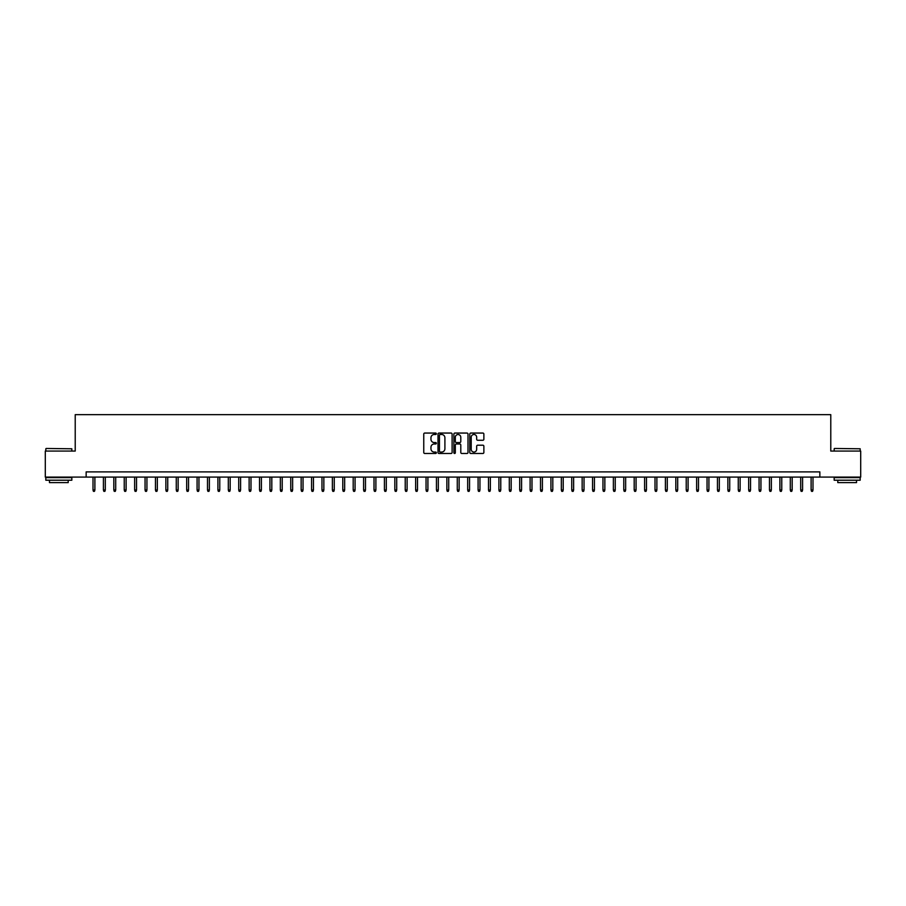 <?xml version="1.0" encoding="UTF-8"?>
<svg xmlns="http://www.w3.org/2000/svg" width="906" height="906" viewBox="0 0 906 906"><rect width="100%" height="100%" fill="white"/><g stroke="black" fill="none" stroke-linecap="round" stroke-linejoin="round"><path stroke-width="1.36" d="M436.352 433.77A0.713 0.713 0 0 0 435.639 433.057L424.778 433.057A1.019 1.019 0 0 0 423.759 434.076L423.759 452.468A1.019 1.019 0 0 0 424.778 453.487L435.639 453.487A0.713 0.713 0 0 0 436.352 452.774A0.713 0.713 0 0 0 435.639 452.06L434.234 452.06A3.273 3.273 0 0 1 430.962 448.787L430.962 447.258A3.273 3.273 0 0 1 434.234 443.985L435.639 443.985A0.713 0.713 0 0 0 436.352 443.272A0.713 0.713 0 0 0 435.639 442.558L434.234 442.558A3.273 3.273 0 0 1 430.962 439.285L430.962 437.757A3.273 3.273 0 0 1 434.234 434.484L435.639 434.484A0.713 0.713 0 0 0 436.352 433.77M482.853 440.259A1.019 1.019 0 0 0 483.872 439.229L483.872 434.076A1.019 1.019 0 0 0 482.853 433.057L470.803 433.057A1.019 1.019 0 0 0 469.784 434.076L469.784 452.468A1.019 1.019 0 0 0 470.803 453.487L482.853 453.487A1.019 1.019 0 0 0 483.872 452.468L483.872 446.228A1.019 1.019 0 0 0 482.853 445.208L477.7 445.208A1.019 1.019 0 0 0 476.669 446.228L476.669 449.319A2.729 2.729 0 0 1 473.94 452.06A2.729 2.729 0 0 1 471.211 449.319L471.211 437.213A2.729 2.729 0 0 1 473.94 434.484A2.729 2.729 0 0 1 476.669 437.213L476.669 439.229A1.019 1.019 0 0 0 477.7 440.259L482.853 440.259M86.149 477.088L45.3 477.088L45.3 451.075L75.221 451.075L75.221 414.654L830.779 414.654L830.779 451.075L860.7 451.075L860.7 477.088L819.851 477.088L819.851 471.89L86.149 471.89L86.149 477.088L819.851 477.088M452.105 434.076A1.019 1.019 0 0 0 451.086 433.057L439.025 433.057A1.019 1.019 0 0 0 438.006 434.076L438.006 452.468A1.019 1.019 0 0 0 439.025 453.487L451.086 453.487A1.019 1.019 0 0 0 452.105 452.468L452.105 434.076M454.914 433.057L466.975 433.057A1.019 1.019 0 0 1 467.994 434.076L467.994 452.468A1.019 1.019 0 0 1 466.975 453.487L461.811 453.487A1.019 1.019 0 0 1 460.792 452.468L460.792 445.005A1.019 1.019 0 0 0 459.772 443.985L456.341 443.985A1.019 1.019 0 0 0 455.322 445.005L455.322 452.774A0.713 0.713 0 0 1 454.608 453.487A0.713 0.713 0 0 1 453.895 452.774L453.895 434.076A1.019 1.019 0 0 1 454.914 433.057M440.157 434.484A0.713 0.713 0 0 0 439.444 435.197L439.444 451.335A0.713 0.713 0 0 0 440.157 452.06L441.641 452.06A3.273 3.273 0 0 0 444.903 448.787L444.903 437.757A3.273 3.273 0 0 0 441.641 434.484L440.157 434.484M460.792 437.27A2.729 2.729 0 0 0 458.051 434.54A2.729 2.729 0 0 0 455.322 437.27L455.322 441.528A1.019 1.019 0 0 0 456.341 442.558L459.772 442.558A1.019 1.019 0 0 0 460.792 441.528L460.792 437.27M94.892 489.999L94.473 491.346L93.431 491.346L93.012 489.999L94.892 489.999L94.892 477.088M93.012 489.999L93.012 477.088M46.138 448.47L71.834 448.787L46.138 448.47M58.833 480.214L45.821 480.214L45.821 477.609L71.834 477.609L71.834 480.214L58.833 480.214M68.199 480.214L68.199 482.604L49.468 482.604L49.468 480.214M834.471 448.47L860.179 448.787L834.471 448.47M847.167 480.214L834.166 480.214L834.166 477.609L860.179 477.609L860.179 480.214L847.167 480.214M856.532 480.214L856.532 482.604L837.801 482.604L837.801 480.214M105.3 489.999L104.881 491.346L103.839 491.346L103.42 489.999L105.3 489.999L105.3 477.088M103.42 489.999L103.42 477.088M115.708 489.999L115.288 491.346L114.247 491.346L113.828 489.999L115.708 489.999L115.708 477.088M113.828 489.999L113.828 477.088M126.115 489.999L125.696 491.346L124.654 491.346L124.235 489.999L126.115 489.999L126.115 477.088M124.235 489.999L124.235 477.088M136.523 489.999L136.104 491.346L135.062 491.346L134.643 489.999L136.523 489.999L136.523 477.088M134.643 489.999L134.643 477.088M146.931 489.999L146.512 491.346L145.47 491.346L145.051 489.999L146.931 489.999L146.931 477.088M145.051 489.999L145.051 477.088M157.338 489.999L156.919 491.346L155.877 491.346L155.458 489.999L157.338 489.999L157.338 477.088M155.458 489.999L155.458 477.088M167.735 489.999L167.327 491.346L166.285 491.346L165.866 489.999L167.735 489.999L167.735 477.088M165.866 489.999L165.866 477.088M178.142 489.999L177.735 491.346L176.693 491.346L176.274 489.999L178.142 489.999L178.142 477.088M176.274 489.999L176.274 477.088M188.55 489.999L188.142 491.346L187.1 491.346L186.681 489.999L188.55 489.999L188.55 477.088M186.681 489.999L186.681 477.088M198.958 489.999L198.55 491.346L197.508 491.346L197.089 489.999L198.958 489.999L198.958 477.088M197.089 489.999L197.089 477.088M209.365 489.999L208.958 491.346L207.916 491.346L207.497 489.999L209.365 489.999L209.365 477.088M207.497 489.999L207.497 477.088M219.773 489.999L219.354 491.346L218.323 491.346L217.904 489.999L219.773 489.999L219.773 477.088M217.904 489.999L217.904 477.088M230.181 489.999L229.762 491.346L228.731 491.346L228.312 489.999L230.181 489.999L230.181 477.088M228.312 489.999L228.312 477.088M240.588 489.999L240.169 491.346L239.139 491.346L238.72 489.999L240.588 489.999L240.588 477.088M238.72 489.999L238.72 477.088M250.996 489.999L250.577 491.346L249.535 491.346L249.127 489.999L250.996 489.999L250.996 477.088M249.127 489.999L249.127 477.088M261.404 489.999L260.985 491.346L259.943 491.346L259.535 489.999L261.404 489.999L261.404 477.088M259.535 489.999L259.535 477.088M271.811 489.999L271.392 491.346L270.35 491.346L269.943 489.999L271.811 489.999L271.811 477.088M269.943 489.999L269.943 477.088M282.219 489.999L281.8 491.346L280.758 491.346L280.35 489.999L282.219 489.999L282.219 477.088M280.35 489.999L280.35 477.088M292.627 489.999L292.208 491.346L291.166 491.346L290.758 489.999L292.627 489.999L292.627 477.088M290.758 489.999L290.758 477.088M303.034 489.999L302.615 491.346L301.573 491.346L301.154 489.999L303.034 489.999L303.034 477.088M301.154 489.999L301.154 477.088M313.442 489.999L313.023 491.346L311.981 491.346L311.562 489.999L313.442 489.999L313.442 477.088M311.562 489.999L311.562 477.088M323.85 489.999L323.431 491.346L322.389 491.346L321.97 489.999L323.85 489.999L323.85 477.088M321.97 489.999L321.97 477.088M334.257 489.999L333.838 491.346L332.796 491.346L332.377 489.999L334.257 489.999L334.257 477.088M332.377 489.999L332.377 477.088M344.665 489.999L344.246 491.346L343.204 491.346L342.785 489.999L344.665 489.999L344.665 477.088M342.785 489.999L342.785 477.088M355.073 489.999L354.654 491.346L353.612 491.346L353.193 489.999L355.073 489.999L355.073 477.088M353.193 489.999L353.193 477.088M365.48 489.999L365.061 491.346L364.019 491.346L363.6 489.999L365.48 489.999L365.48 477.088M363.6 489.999L363.6 477.088M375.888 489.999L375.469 491.346L374.427 491.346L374.008 489.999L375.888 489.999L375.888 477.088M374.008 489.999L374.008 477.088M386.296 489.999L385.877 491.346L384.835 491.346L384.416 489.999L386.296 489.999L386.296 477.088M384.416 489.999L384.416 477.088M396.692 489.999L396.284 491.346L395.243 491.346L394.823 489.999L396.692 489.999L396.692 477.088M394.823 489.999L394.823 477.088M407.1 489.999L406.692 491.346L405.65 491.346L405.231 489.999L407.1 489.999L407.1 477.088M405.231 489.999L405.231 477.088M417.507 489.999L417.1 491.346L416.058 491.346L415.639 489.999L417.507 489.999L417.507 477.088M415.639 489.999L415.639 477.088M427.915 489.999L427.507 491.346L426.466 491.346L426.047 489.999L427.915 489.999L427.915 477.088M426.047 489.999L426.047 477.088M438.323 489.999L437.915 491.346L436.873 491.346L436.454 489.999L438.323 489.999L438.323 477.088M436.454 489.999L436.454 477.088M448.73 489.999L448.311 491.346L447.281 491.346L446.862 489.999L448.73 489.999L448.73 477.088M446.862 489.999L446.862 477.088M459.138 489.999L458.719 491.346L457.689 491.346L457.27 489.999L459.138 489.999L459.138 477.088M457.27 489.999L457.27 477.088M469.546 489.999L469.127 491.346L468.085 491.346L467.677 489.999L469.546 489.999L469.546 477.088M467.677 489.999L467.677 477.088M479.954 489.999L479.534 491.346L478.493 491.346L478.085 489.999L479.954 489.999L479.954 477.088M478.085 489.999L478.085 477.088M490.361 489.999L489.942 491.346L488.9 491.346L488.493 489.999L490.361 489.999L490.361 477.088M488.493 489.999L488.493 477.088M500.769 489.999L500.35 491.346L499.308 491.346L498.9 489.999L500.769 489.999L500.769 477.088M498.9 489.999L498.9 477.088M511.177 489.999L510.758 491.346L509.716 491.346L509.308 489.999L511.177 489.999L511.177 477.088M509.308 489.999L509.308 477.088M521.584 489.999L521.165 491.346L520.123 491.346L519.704 489.999L521.584 489.999L521.584 477.088M519.704 489.999L519.704 477.088M531.992 489.999L531.573 491.346L530.531 491.346L530.112 489.999L531.992 489.999L531.992 477.088M530.112 489.999L530.112 477.088M542.4 489.999L541.981 491.346L540.939 491.346L540.52 489.999L542.4 489.999L542.4 477.088M540.52 489.999L540.52 477.088M552.807 489.999L552.388 491.346L551.346 491.346L550.927 489.999L552.807 489.999L552.807 477.088M550.927 489.999L550.927 477.088M563.215 489.999L562.796 491.346L561.754 491.346L561.335 489.999L563.215 489.999L563.215 477.088M561.335 489.999L561.335 477.088M573.623 489.999L573.204 491.346L572.162 491.346L571.743 489.999L573.623 489.999L573.623 477.088M571.743 489.999L571.743 477.088M584.03 489.999L583.611 491.346L582.569 491.346L582.15 489.999L584.03 489.999L584.03 477.088M582.15 489.999L582.15 477.088M594.438 489.999L594.019 491.346L592.977 491.346L592.558 489.999L594.438 489.999L594.438 477.088M592.558 489.999L592.558 477.088M604.846 489.999L604.427 491.346L603.385 491.346L602.966 489.999L604.846 489.999L604.846 477.088M602.966 489.999L602.966 477.088M615.242 489.999L614.834 491.346L613.792 491.346L613.373 489.999L615.242 489.999L615.242 477.088M613.373 489.999L613.373 477.088M625.65 489.999L625.242 491.346L624.2 491.346L623.781 489.999L625.65 489.999L625.65 477.088M623.781 489.999L623.781 477.088M636.057 489.999L635.65 491.346L634.608 491.346L634.189 489.999L636.057 489.999L636.057 477.088M634.189 489.999L634.189 477.088M646.465 489.999L646.057 491.346L645.015 491.346L644.596 489.999L646.465 489.999L646.465 477.088M644.596 489.999L644.596 477.088M656.873 489.999L656.465 491.346L655.423 491.346L655.004 489.999L656.873 489.999L656.873 477.088M655.004 489.999L655.004 477.088M667.28 489.999L666.861 491.346L665.831 491.346L665.412 489.999L667.28 489.999L667.28 477.088M665.412 489.999L665.412 477.088M677.688 489.999L677.269 491.346L676.238 491.346L675.819 489.999L677.688 489.999L677.688 477.088M675.819 489.999L675.819 477.088M688.096 489.999L687.677 491.346L686.646 491.346L686.227 489.999L688.096 489.999L688.096 477.088M686.227 489.999L686.227 477.088M698.503 489.999L698.084 491.346L697.042 491.346L696.635 489.999L698.503 489.999L698.503 477.088M696.635 489.999L696.635 477.088M708.911 489.999L708.492 491.346L707.45 491.346L707.042 489.999L708.911 489.999L708.911 477.088M707.042 489.999L707.042 477.088M719.319 489.999L718.9 491.346L717.858 491.346L717.45 489.999L719.319 489.999L719.319 477.088M717.45 489.999L717.45 477.088M729.726 489.999L729.307 491.346L728.265 491.346L727.858 489.999L729.726 489.999L729.726 477.088M727.858 489.999L727.858 477.088M740.134 489.999L739.715 491.346L738.673 491.346L738.265 489.999L740.134 489.999L740.134 477.088M738.265 489.999L738.265 477.088M750.542 489.999L750.123 491.346L749.081 491.346L748.662 489.999L750.542 489.999L750.542 477.088M748.662 489.999L748.662 477.088M760.949 489.999L760.53 491.346L759.488 491.346L759.069 489.999L760.949 489.999L760.949 477.088M759.069 489.999L759.069 477.088M771.357 489.999L770.938 491.346L769.896 491.346L769.477 489.999L771.357 489.999L771.357 477.088M769.477 489.999L769.477 477.088M781.765 489.999L781.346 491.346L780.304 491.346L779.885 489.999L781.765 489.999L781.765 477.088M779.885 489.999L779.885 477.088M792.172 489.999L791.753 491.346L790.712 491.346L790.292 489.999L792.172 489.999L792.172 477.088M790.292 489.999L790.292 477.088M802.58 489.999L802.161 491.346L801.119 491.346L800.7 489.999L802.58 489.999L802.58 477.088M800.7 489.999L800.7 477.088M812.988 489.999L812.569 491.346L811.527 491.346L811.108 489.999L812.988 489.999L812.988 477.088M811.108 489.999L811.108 477.088M45.821 451.075L45.821 448.787M71.834 451.075L71.834 448.787M834.166 451.075L834.166 448.787M860.179 451.075L860.179 448.787"/></g></svg>
